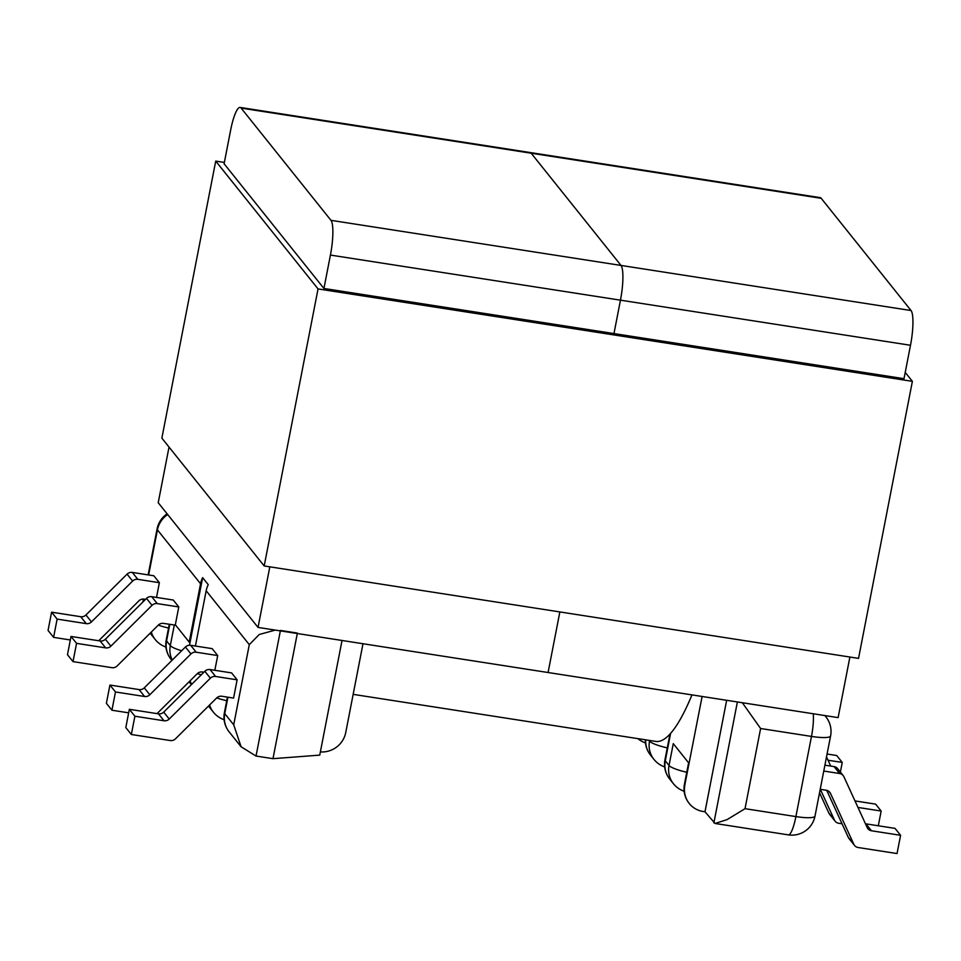 <?xml version="1.0" encoding="UTF-8"?>
<svg xmlns="http://www.w3.org/2000/svg" width="961" height="961" viewBox="0 0 961 961"><rect width="100%" height="100%" fill="white"/><g stroke="black" fill="none" stroke-linecap="round" stroke-linejoin="round"><path stroke-width="1.44" d="M175.695 625.215L163.526 623.389A5.994 5.766 141.3 0 0 158.301 625.118L117.158 665.949A5.994 5.766 -38.7 0 1 111.932 667.667L73.012 661.624L76.556 643.353L105.662 647.882A5.994 5.766 141.3 0 0 110.899 646.164L152.042 605.322A5.994 5.766 -38.7 0 1 157.268 603.604L151.73 596.685L173.256 600.024L178.794 606.944L175.322 624.758L189.209 642.104L200.549 583.759L157.424 529.883A23.52 4.204 -169 0 1 157.087 528.934L148.162 574.894M57.131 619.1L53.588 637.359L48.05 630.44L51.594 612.181L57.131 619.1L86.25 623.629A5.994 5.766 141.3 0 0 91.475 621.899L132.618 581.069A5.994 5.766 -38.7 0 1 137.843 579.339L132.306 572.42L153.832 575.771L159.37 582.69L156.511 597.43M195.419 646.044L206.171 590.775A23.52 22.644 -38.7 0 1 208.249 584.672L202.639 577.657A23.52 22.644 141.3 0 0 200.549 583.759M217.703 655.558L212.165 648.639L190.638 645.299L196.176 652.219L217.703 655.558L214.844 670.298M237.127 679.823L231.589 672.904L210.063 669.553L215.6 676.472L237.127 679.823L233.571 698.082L221.871 696.257A5.994 5.766 -38.7 0 0 216.645 697.986L175.491 738.817A5.994 5.766 141.3 0 1 170.265 740.547L131.345 734.492L134.888 716.233L164.007 720.762L158.469 713.843A5.994 5.766 141.3 0 0 163.694 712.113L204.837 671.283A5.994 5.766 -38.7 0 1 210.063 669.553M362.994 643.738L345.744 732.51A23.52 22.644 141.3 0 1 320.373 751.898M342.032 640.47L319.749 755.118L272.984 758.673L297.393 633.071L280.444 630.44L256.034 756.043L272.984 758.673M128.666 712.834L111.92 710.227L106.383 703.32L109.938 685.049L139.045 689.578A5.994 5.766 141.3 0 0 144.27 687.86L185.413 647.017A5.994 5.766 -38.7 0 1 190.638 645.299M196.176 652.219A5.994 5.766 141.3 0 0 190.951 653.936L149.808 694.767A5.994 5.766 -38.7 0 1 144.582 696.497L115.476 691.968L111.92 710.227M157.027 713.615L197.221 673.721A5.994 5.766 -38.7 0 1 202.447 672.003L203.888 672.22M109.938 685.049L115.476 691.968M134.888 716.233L129.351 709.314L125.807 727.573L131.345 734.492M129.351 709.314L158.469 713.843M215.6 676.472A5.994 5.766 141.3 0 0 210.375 678.202L204.837 671.283M163.694 712.113L169.232 719.032L210.375 678.202M169.232 719.032A5.994 5.766 -38.7 0 1 164.007 720.762M275.278 630.092L259.254 634.488L249.295 644.651L206.171 590.775M256.034 756.043L241.091 746.781L233.715 724.822L249.295 644.651M189.209 642.104L190.086 642.236L189.497 645.227M157.268 603.604L178.794 606.944M73.012 661.624L67.474 654.705L71.018 636.446L100.124 640.963L105.662 647.882M151.73 596.685A5.994 5.766 141.3 0 0 146.504 598.403L105.362 639.245A5.994 5.766 -38.7 0 1 100.124 640.963M76.556 643.353L71.018 636.446M53.588 637.359L70.333 639.966M145.543 599.352L144.114 599.123A5.994 5.766 141.3 0 0 138.889 600.853L98.695 640.747M137.843 579.339L159.37 582.69M51.594 612.181L80.712 616.71L86.25 623.629M91.475 621.899L85.937 614.98A5.994 5.766 -38.7 0 1 80.712 616.71M85.937 614.98L127.08 574.149L132.618 581.069M132.306 572.42A5.994 5.766 141.3 0 0 127.08 574.149M686.779 772.26A23.52 4.204 11 0 1 669.024 765.473L665.288 760.8A23.52 4.204 11 0 1 664.952 759.851A23.52 23.52 0 0 0 669.685 779.035L673.421 783.708A23.52 22.644 -38.7 0 1 669.024 765.473L673.277 743.646L689.025 763.334L684.785 785.149A23.52 22.644 141.3 0 0 689.181 803.396A23.52 22.644 141.3 0 0 689.217 803.444M702.119 696.473L684.785 785.149A23.52 4.204 -169 0 1 684.448 784.2A23.52 23.52 0 0 0 689.181 803.396L689.253 803.492A23.52 22.644 -38.7 0 1 684.857 785.245M745.027 808.682L795.9 816.586A23.52 4.204 11 0 0 815 816.105L830.592 735.946A23.52 4.204 -169 0 1 811.48 736.426L760.607 728.51L745.027 808.682L727.021 819.649L715.056 823.469L704.99 811.781L703.2 811.504A23.52 22.644 -38.7 0 1 689.253 803.492M726.66 700.293L704.99 811.781M878.306 825.775L881.165 811.048L875.627 804.129L854.978 800.921M819.541 792.765L828.887 813.126A5.994 5.766 141.3 0 0 829.595 814.291L835.133 821.211A5.994 5.766 -38.7 0 1 834.424 820.045L820.334 789.329M842.064 823.769L838.689 823.253A5.994 5.766 -38.7 0 1 835.133 821.211M857.969 807.432L881.165 811.048M826.508 756.92L830.712 766.073M826.724 790.338L848.299 837.391A5.994 5.766 141.3 0 0 849.019 838.545L854.557 845.464A5.994 5.766 -38.7 0 0 858.113 847.506L897.033 853.56L900.589 835.301L895.051 828.382L865.933 823.853A5.994 5.766 -38.7 0 1 865.453 823.757M834.076 766.59L839.614 773.509A5.994 5.766 -38.7 0 1 843.169 775.551L837.632 768.632A5.994 5.766 141.3 0 0 834.076 766.59L824.91 765.172M839.614 773.509L823.769 771.046M820.213 789.305L826.244 790.242A5.994 5.766 141.3 0 1 830.52 793.45L853.836 844.311L848.299 837.391M854.557 845.464A5.994 5.766 -38.7 0 1 853.836 844.311M900.589 835.301L871.471 830.772L865.933 823.853M843.169 775.551A5.994 5.766 -38.7 0 1 843.89 776.716L867.206 827.577A5.994 5.766 141.3 0 0 871.471 830.772M828.022 760.223L842.244 762.433L840.382 772.067M827.073 754.013L836.707 755.514L842.244 762.433M760.607 728.51L742.324 702.719M202.639 577.657L190.086 642.236M691.956 694.887A218.832 44.422 98.8 0 1 655.75 741.412L353.155 694.359M269.825 566.834L258.041 627.413L548.082 672.52L559.855 611.929L548.082 672.52L838.112 717.627L849.896 657.036M904.001 378.682L910.499 345.275L620.458 300.168A29.515 5.994 -81.2 0 0 621.01 265.428L531.169 153.195A29.515 5.994 -81.2 0 0 530.16 152.535A29.515 5.994 98.8 0 1 531.169 153.195L621.01 265.428A29.515 5.994 98.8 0 1 620.458 300.168L613.971 333.575L620.458 300.168L330.428 255.073L323.929 288.468L904.001 378.682M911.04 310.535L821.199 198.302L241.127 108.1L330.968 220.333L911.04 310.535A29.515 5.994 98.8 0 1 910.499 345.275M241.127 108.1A29.515 5.994 -81.2 0 0 240.13 107.44L820.189 197.642A29.515 5.994 98.8 0 1 821.199 198.302M258.041 627.413L158.217 502.711L169.028 447.081M323.929 288.468L224.105 163.766L230.592 130.372A29.515 5.994 -81.2 0 1 240.13 107.44M330.428 255.073A29.515 5.994 -81.2 0 0 330.968 220.333M224.357 162.445L215.72 161.1L161.868 438.132L264.191 565.957L858.533 658.381L912.385 381.349L905.226 372.4M264.191 565.957L318.043 288.925L912.385 381.349M215.72 161.1L318.043 288.925M143.525 601.358L143.97 599.111M148.655 574.966L157.424 529.883A23.52 22.644 141.3 0 1 167.682 514.531M227.937 697.205L224.742 713.615L233.715 724.822M144.582 696.497L139.045 689.578M190.951 653.936L185.413 647.017M144.27 687.86L149.808 694.767M224.742 713.615A23.52 4.204 -169 0 1 224.406 712.666A23.52 23.52 0 0 0 229.138 731.85A23.52 22.644 -38.7 0 1 224.742 713.615M209.642 707.5A23.52 23.52 0 0 1 208.549 706.011A23.52 22.644 141.3 0 0 209.642 707.5L213.378 712.173A23.52 23.52 0 0 0 224.117 719.717M209.57 705.002A23.52 22.644 141.3 0 0 213.378 712.173M216.718 697.902A23.52 4.204 11 0 0 226.736 700.713M190.458 683.523A23.52 23.52 0 0 1 189.149 681.733A23.52 22.644 141.3 0 0 190.458 683.523L191.359 684.652M190.122 680.772A23.52 22.644 141.3 0 0 191.635 684.388M197.353 673.601A23.52 4.204 11 0 0 201.269 674.826M174.301 625.058L170.301 645.612L166.565 640.939L169.785 624.362M110.899 646.164L105.362 639.245M146.504 598.403L152.042 605.322M158.277 625.13A23.52 4.204 11 0 0 168.559 628.038M150.156 633.191L155.201 639.497A23.52 22.644 -38.7 0 1 151.309 632.05M172.271 660.075A23.52 22.644 141.3 0 1 170.301 645.612A23.52 4.204 11 0 0 181.677 650.741M170.962 659.174A23.52 23.52 0 0 1 166.229 639.99A23.52 4.204 -169 0 0 166.565 640.939A23.52 22.644 141.3 0 0 170.962 659.174L171.935 660.399M669.685 779.035A23.52 22.644 -38.7 0 1 665.288 760.8L670.622 733.315M649.66 740.463L649.528 741.123L648.915 740.354M813.27 713.759A23.52 4.769 -81.2 0 1 811.48 736.426L795.9 816.586A23.52 4.769 98.8 0 1 788.308 834.869L715.056 823.469M713.879 822.892L737.387 701.95M828.826 791.335L830.52 793.45M834.424 820.045L828.887 813.126M824.826 715.549A23.52 22.644 -38.7 0 1 825.859 716.75L824.91 715.573M645.348 739.802A23.52 23.52 0 0 0 650.501 755.07L653.924 759.358A23.52 22.644 -38.7 0 1 649.528 741.123A23.52 4.204 11 0 0 667.282 747.898M650.501 755.07A23.52 22.644 -38.7 0 1 645.72 739.85M227.433 697.121L224.406 712.666M229.138 731.85L241.091 746.781M143.465 599.063L142.889 601.994M155.201 639.497A23.52 23.52 0 0 0 165.941 647.041M166.229 639.99L169.28 624.278M684.448 784.2L688.605 762.806M664.952 759.851L669.973 734.048M673.421 783.708A23.52 23.52 0 0 0 684.16 791.263M653.924 759.358A23.52 23.52 0 0 0 664.664 766.902M637.9 738.637A23.52 23.52 0 0 0 645.48 742.937M167.13 513.847A23.52 23.52 0 0 0 157.087 528.934M830.592 735.946A23.52 23.52 0 0 0 825.859 716.75M788.308 834.869A23.52 23.52 0 0 0 815 816.105"/></g></svg>
